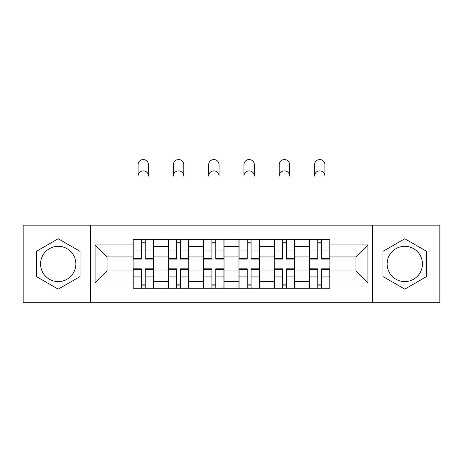 <?xml version="1.0" encoding="UTF-8"?>
<svg xmlns="http://www.w3.org/2000/svg" width="463" height="463" viewBox="0 0 463 463"><rect width="100%" height="100%" fill="white"/><g stroke="black" fill="none" stroke-linecap="round" stroke-linejoin="round"><path stroke-width="0.69" d="M58.216 281.597A17.646 17.646 0 0 1 40.57 263.956A17.646 17.646 0 0 1 58.216 246.31A17.646 17.646 0 0 1 75.857 263.956A17.646 17.646 0 0 1 58.216 281.597M404.784 281.597A17.646 17.646 0 0 1 387.143 263.956A17.646 17.646 0 0 1 404.784 246.31A17.646 17.646 0 0 1 422.43 263.956A17.646 17.646 0 0 1 404.784 281.597M372.437 302.75L439.85 302.75L439.85 225.157L23.15 225.157L23.15 302.75L372.437 302.75L372.437 225.157M168.382 288.27L168.382 246.536L153.456 246.536L153.456 288.27M153.456 246.536L153.456 239.637M168.382 246.536L168.382 239.637M188.742 239.637L188.742 288.27M203.674 288.27L203.674 239.637M224.034 239.637L224.034 288.27M238.966 288.27L238.966 239.637M259.326 239.637L259.326 288.27M274.258 288.27L274.258 239.637M294.618 239.637L294.618 288.27M309.544 288.27L309.544 239.637M309.544 270.965L294.618 270.965M274.258 270.965L259.326 270.965M238.966 270.965L224.034 270.965M203.674 270.965L188.742 270.965M168.382 270.965L153.456 270.965M309.544 256.942L294.618 256.942M274.258 256.942L259.326 256.942M238.966 256.942L224.034 256.942M203.674 256.942L188.742 256.942M168.382 256.942L153.456 256.942M107.08 270.965L133.095 270.965L133.095 256.942L107.08 256.942L107.08 270.965L95.089 282.957L95.089 244.95L133.095 244.95L133.095 256.942M329.905 256.942L329.905 270.965L355.92 270.965L355.92 256.942L329.905 256.942L329.905 239.637L133.095 239.637L133.095 244.95M329.905 244.95L367.911 244.95L367.911 282.957L329.905 282.957L329.905 270.965M133.095 270.965L133.095 288.27L329.905 288.27L329.905 282.957M133.095 282.957L95.089 282.957M90.563 302.75L90.563 225.157M80.047 251.351L58.216 238.746L36.386 251.351L36.386 276.556L58.216 289.161L80.047 276.556L80.047 251.351M426.614 251.351L404.784 238.746L382.953 251.351L382.953 276.556L404.784 289.161L426.614 276.556L426.614 251.351M145.197 284.878L141.348 284.878M141.348 243.029L145.197 243.029M180.489 284.878L176.64 284.878M176.64 243.029L180.489 243.029M215.775 284.878L211.932 284.878M211.932 243.029L215.775 243.029M251.068 284.878L247.225 284.878M247.225 243.029L251.068 243.029M286.36 284.878L282.511 284.878M282.511 243.029L286.36 243.029M321.652 284.878L317.803 284.878M317.803 243.029L321.652 243.029M95.089 244.95L107.08 256.942M355.92 270.965L367.911 282.957M355.92 256.942L367.911 244.95M148.478 176.067A5.203 5.203 0 0 0 143.275 170.864A5.203 5.203 0 0 0 138.072 176.067L138.072 164.753A5.203 5.203 0 0 1 143.275 159.55A5.203 5.203 0 0 1 148.478 164.753L148.478 176.067M145.197 258.609L153.34 258.609L153.34 259.089L145.197 259.089L145.197 239.863L153.34 239.863L148.814 239.863M153.34 258.609L153.34 239.863M141.348 242.803L145.197 242.803M137.731 239.863L133.205 239.863L133.205 259.089L141.348 259.089L141.348 239.863L148.478 239.637M133.205 239.863L141.348 239.863L138.072 239.637M141.348 269.298L133.205 269.298L133.205 268.818L141.348 268.818L141.348 288.044L133.205 288.044L137.731 288.044M133.205 269.298L133.205 288.044M145.197 285.104L141.348 285.104M148.814 288.044L153.34 288.044L153.34 268.818L145.197 268.818L145.197 288.044L138.072 288.044M153.34 288.044L148.478 288.044M183.765 176.067A5.203 5.203 0 0 0 178.562 170.864A5.203 5.203 0 0 0 173.359 176.067L173.359 164.753A5.203 5.203 0 0 1 178.562 159.55A5.203 5.203 0 0 1 183.765 164.753L183.765 176.067M180.489 258.609L188.632 258.609L188.632 259.089L180.489 259.089L180.489 239.863L188.632 239.863L184.106 239.863M188.632 258.609L188.632 239.863M176.64 242.803L180.489 242.803M173.023 239.863L168.497 239.863L168.497 259.089L176.64 259.089L176.64 239.863L183.765 239.637M168.497 239.863L176.64 239.863L173.359 239.637M219.057 176.067A5.203 5.203 0 0 0 213.854 170.864A5.203 5.203 0 0 0 208.651 176.067L208.651 164.753A5.203 5.203 0 0 1 213.854 159.55A5.203 5.203 0 0 1 219.057 164.753L219.057 176.067M215.775 258.609L223.924 258.609L223.924 259.089L215.775 259.089L215.775 239.863L223.924 239.863L219.398 239.863M223.924 258.609L223.924 239.863M211.932 242.803L215.775 242.803M208.309 239.863L203.789 239.863L203.789 259.089L211.932 259.089L211.932 239.863L219.057 239.637M203.789 239.863L211.932 239.863L208.651 239.637M176.64 269.298L168.497 269.298L168.497 268.818L176.64 268.818L176.64 288.044L168.497 288.044L173.023 288.044M168.497 269.298L168.497 288.044M180.489 285.104L176.64 285.104M184.106 288.044L188.632 288.044L188.632 268.818L180.489 268.818L180.489 288.044L173.359 288.044M188.632 288.044L183.765 288.044M211.932 269.298L203.789 269.298L203.789 268.818L211.932 268.818L211.932 288.044L203.789 288.044L208.309 288.044M203.789 269.298L203.789 288.044M215.775 285.104L211.932 285.104M219.398 288.044L223.924 288.044L223.924 268.818L215.775 268.818L215.775 288.044L208.651 288.044M223.924 288.044L219.057 288.044M254.349 176.067A5.203 5.203 0 0 0 249.146 170.864A5.203 5.203 0 0 0 243.943 176.067L243.943 164.753A5.203 5.203 0 0 1 249.146 159.55A5.203 5.203 0 0 1 254.349 164.753L254.349 176.067M251.068 258.609L259.211 258.609L259.211 259.089L251.068 259.089L251.068 239.863L259.211 239.863L254.691 239.863M259.211 258.609L259.211 239.863M247.225 242.803L251.068 242.803M243.602 239.863L239.076 239.863L239.076 259.089L247.225 259.089L247.225 239.863L254.349 239.637M239.076 239.863L247.225 239.863L243.943 239.637M289.641 176.067A5.203 5.203 0 0 0 284.438 170.864A5.203 5.203 0 0 0 279.235 176.067L279.235 164.753A5.203 5.203 0 0 1 284.438 159.55A5.203 5.203 0 0 1 289.641 164.753L289.641 176.067M286.36 258.609L294.503 258.609L294.503 259.089L286.36 259.089L286.36 239.863L294.503 239.863L289.977 239.863M294.503 258.609L294.503 239.863M282.511 242.803L286.36 242.803M278.894 239.863L274.368 239.863L274.368 259.089L282.511 259.089L282.511 239.863L289.641 239.637M274.368 239.863L282.511 239.863L279.235 239.637M324.928 176.067A5.203 5.203 0 0 0 319.725 170.864A5.203 5.203 0 0 0 314.522 176.067L314.522 164.753A5.203 5.203 0 0 1 319.725 159.55A5.203 5.203 0 0 1 324.928 164.753L324.928 176.067M321.652 258.609L329.795 258.609L329.795 259.089L321.652 259.089L321.652 239.863L329.795 239.863L325.269 239.863M329.795 258.609L329.795 239.863M317.803 242.803L321.652 242.803M314.186 239.863L309.66 239.863L309.66 259.089L317.803 259.089L317.803 239.863L324.928 239.637M309.66 239.863L317.803 239.863L314.522 239.637M247.225 269.298L239.076 269.298L239.076 268.818L247.225 268.818L247.225 288.044L239.076 288.044L243.602 288.044M239.076 269.298L239.076 288.044M251.068 285.104L247.225 285.104M254.691 288.044L259.211 288.044L259.211 268.818L251.068 268.818L251.068 288.044L243.943 288.044M259.211 288.044L254.349 288.044M282.511 269.298L274.368 269.298L274.368 268.818L282.511 268.818L282.511 288.044L274.368 288.044L278.894 288.044M274.368 269.298L274.368 288.044M286.36 285.104L282.511 285.104M289.977 288.044L294.503 288.044L294.503 268.818L286.36 268.818L286.36 288.044L279.235 288.044M294.503 288.044L289.641 288.044M317.803 269.298L309.66 269.298L309.66 268.818L317.803 268.818L317.803 288.044L309.66 288.044L314.186 288.044M309.66 269.298L309.66 288.044M321.652 285.104L317.803 285.104M325.269 288.044L329.795 288.044L329.795 268.818L321.652 268.818L321.652 288.044L314.522 288.044M329.795 288.044L324.928 288.044M274.258 246.536L259.326 246.536M238.966 246.536L224.034 246.536M203.674 246.536L188.742 246.536M309.544 246.536L294.618 246.536M274.258 281.371L259.326 281.371M238.966 281.371L224.034 281.371M203.674 281.371L188.742 281.371M168.382 281.371L153.456 281.371M309.544 281.371L294.618 281.371M145.197 250.975L153.34 250.975M133.205 258.609L141.348 258.609M133.205 250.975L141.348 250.975M141.348 276.932L133.205 276.932M153.34 269.298L145.197 269.298M153.34 276.932L145.197 276.932M180.489 250.975L188.632 250.975M168.497 258.609L176.64 258.609M168.497 250.975L176.64 250.975M215.775 250.975L223.924 250.975M203.789 258.609L211.932 258.609M203.789 250.975L211.932 250.975M176.64 276.932L168.497 276.932M188.632 269.298L180.489 269.298M188.632 276.932L180.489 276.932M211.932 276.932L203.789 276.932M223.924 269.298L215.775 269.298M223.924 276.932L215.775 276.932M251.068 250.975L259.211 250.975M239.076 258.609L247.225 258.609M239.076 250.975L247.225 250.975M286.36 250.975L294.503 250.975M274.368 258.609L282.511 258.609M274.368 250.975L282.511 250.975M321.652 250.975L329.795 250.975M309.66 258.609L317.803 258.609M309.66 250.975L317.803 250.975M247.225 276.932L239.076 276.932M259.211 269.298L251.068 269.298M259.211 276.932L251.068 276.932M282.511 276.932L274.368 276.932M294.503 269.298L286.36 269.298M294.503 276.932L286.36 276.932M317.803 276.932L309.66 276.932M329.795 269.298L321.652 269.298M329.795 276.932L321.652 276.932"/></g></svg>

